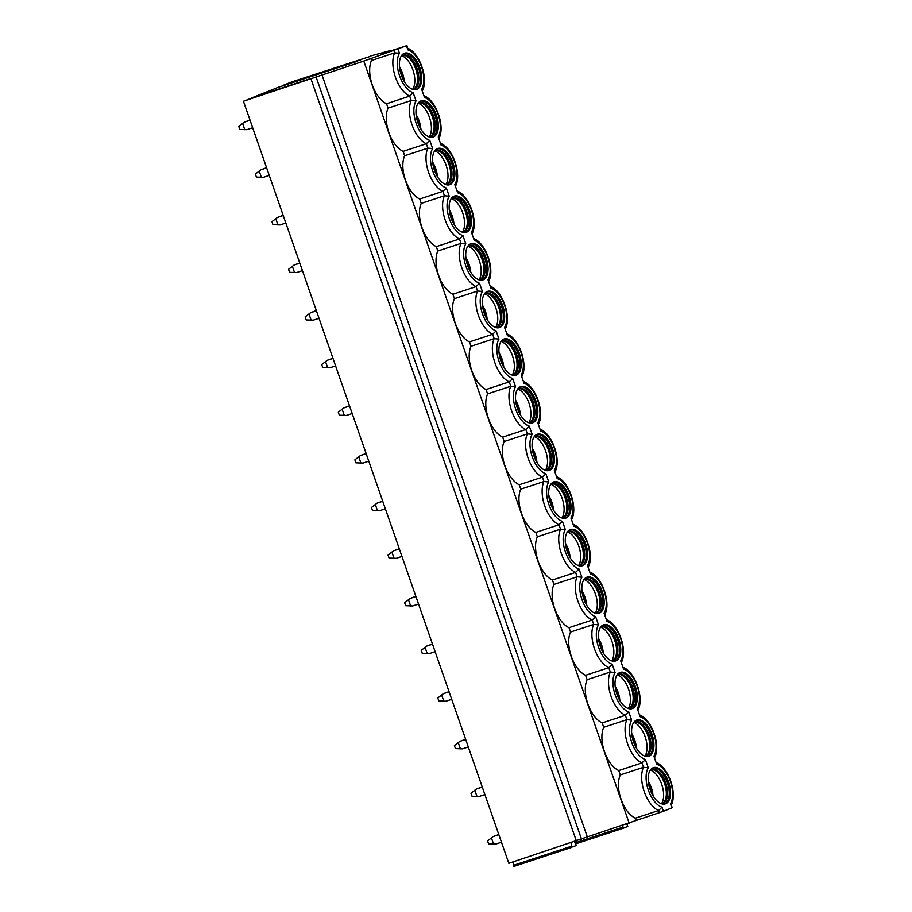 <?xml version="1.0" encoding="UTF-8"?>
<svg xmlns="http://www.w3.org/2000/svg" width="912" height="912" viewBox="0 0 912 912"><rect width="100%" height="100%" fill="white"/><g stroke="black" fill="none" stroke-linecap="round" stroke-linejoin="round"><path stroke-width="1.37" d="M356.41 61.594L277.898 87.438L360.821 59.827L282.298 85.671L291.669 81.932L370.295 56.407M277.875 87.449L251.427 98.029L309.35 78.968L243.436 101.232L363.785 61.07L406.934 45.6L382.31 53.66L389.253 50.878L370.192 56.077M247.004 99.796L304.939 80.735M243.436 101.232L508.828 863.322L663.412 811.292L672.326 807.69L670.468 803.803A22.64 11.833 71.8 0 0 670.354 781.379A22.64 11.833 71.8 0 0 656.731 764.359L653.881 756.162A22.64 11.833 71.8 0 0 653.767 733.75A22.64 11.833 71.8 0 0 640.144 716.729L637.294 708.533A22.64 11.833 71.8 0 0 637.18 686.109A22.64 11.833 71.8 0 0 623.557 669.089L620.707 660.904A22.64 11.833 71.8 0 0 620.593 638.48A22.64 11.833 71.8 0 0 606.97 621.46L604.12 613.274A22.64 11.833 71.8 0 0 604.006 590.851A22.64 11.833 71.8 0 0 590.383 573.83L587.533 565.645A22.64 11.833 71.8 0 0 587.419 543.221A22.64 11.833 71.8 0 0 573.796 526.201L570.946 518.016A22.64 11.833 71.8 0 0 570.832 495.592A22.64 11.833 71.8 0 0 557.209 478.572L554.359 470.387A22.64 11.833 71.8 0 0 554.245 447.963A22.64 11.833 71.8 0 0 540.622 430.943L537.772 422.746A22.64 11.833 71.8 0 0 537.658 400.322A22.64 11.833 71.8 0 0 524.035 383.314L521.185 375.117A22.64 11.833 71.8 0 0 521.071 352.693A22.64 11.833 71.8 0 0 507.448 335.673L504.598 327.488A22.64 11.833 71.8 0 0 504.484 305.064A22.64 11.833 71.8 0 0 490.861 288.044L488.011 279.859A22.64 11.833 71.8 0 0 487.897 257.435A22.64 11.833 71.8 0 0 474.274 240.415L471.424 232.229A22.64 11.833 71.8 0 0 471.31 209.806A22.64 11.833 71.8 0 0 457.687 192.785L454.837 184.6A22.64 11.833 71.8 0 0 454.723 162.176A22.64 11.833 71.8 0 0 441.1 145.156L438.25 136.971A22.64 11.833 71.8 0 0 438.136 114.547A22.64 11.833 71.8 0 0 424.513 97.527L421.663 89.33A22.64 11.833 71.8 0 0 421.549 66.907A22.64 11.833 71.8 0 0 407.938 49.898L406.934 45.6M574.378 841.742L576.304 845.561L513.946 866.4L513.08 861.92M321.947 74.841L587.339 836.931M363.785 61.07L629.177 823.16M386.551 103.729A25.821 13.486 -108.2 0 1 372.267 84.805A25.821 13.486 -108.2 0 1 371.492 60.477L394.657 52.85L399.445 53.284A22.64 11.833 71.8 0 0 399.559 75.707A22.64 11.833 71.8 0 0 413.182 92.728L416.032 100.924L411.244 100.48L388.079 108.106L386.551 103.729L409.727 96.102L413.182 92.728M636.12 820.378L635.356 818.189A25.821 13.486 -108.2 0 1 621.072 799.265A25.821 13.486 -108.2 0 1 620.297 774.938L618.769 770.56A25.821 13.486 -108.2 0 1 604.485 751.636A25.821 13.486 -108.2 0 1 603.71 727.309L602.182 722.931A25.821 13.486 -108.2 0 1 587.898 704.007A25.821 13.486 -108.2 0 1 587.123 679.679L585.595 675.302A25.821 13.486 -108.2 0 1 571.311 656.378A25.821 13.486 -108.2 0 1 570.536 632.05L569.008 627.673A25.821 13.486 -108.2 0 1 554.724 608.749A25.821 13.486 -108.2 0 1 553.949 584.421L552.421 580.032A25.821 13.486 -108.2 0 1 538.137 561.108A25.821 13.486 -108.2 0 1 537.362 536.78L535.834 532.403A25.821 13.486 -108.2 0 1 521.55 513.479A25.821 13.486 -108.2 0 1 520.775 489.151L519.247 484.774A25.821 13.486 -108.2 0 1 504.963 465.85A25.821 13.486 -108.2 0 1 504.188 441.522L502.66 437.144A25.821 13.486 -108.2 0 1 488.376 418.22A25.821 13.486 -108.2 0 1 487.601 393.893L486.073 389.515A25.821 13.486 -108.2 0 1 471.789 370.591A25.821 13.486 -108.2 0 1 471.014 346.264L469.486 341.886A25.821 13.486 -108.2 0 1 455.202 322.962A25.821 13.486 -108.2 0 1 454.427 298.634L452.899 294.257A25.821 13.486 -108.2 0 1 438.615 275.333A25.821 13.486 -108.2 0 1 437.84 250.994L436.312 246.616A25.821 13.486 -108.2 0 1 422.028 227.692A25.821 13.486 -108.2 0 1 421.253 203.365L419.725 198.987A25.821 13.486 -108.2 0 1 405.441 180.063A25.821 13.486 -108.2 0 1 404.666 155.735L403.138 151.358A25.821 13.486 -108.2 0 1 388.854 132.434A25.821 13.486 -108.2 0 1 388.079 108.106M370.728 58.288L371.492 60.477M620.297 774.938L643.462 767.311L648.25 767.756A22.64 11.833 71.8 0 0 648.364 790.18A22.64 11.833 71.8 0 0 661.987 807.2L663.412 811.292M635.356 818.189L658.521 810.563L661.987 807.2M652.034 734.434A19.072 9.964 71.8 0 0 636.804 720.035A19.072 9.964 71.8 0 0 633.509 741.855A19.072 9.964 71.8 0 0 648.728 756.253A19.072 9.964 71.8 0 0 652.034 734.434M635.447 686.804A19.072 9.964 71.8 0 0 620.217 672.395A19.072 9.964 71.8 0 0 616.922 694.214A19.072 9.964 71.8 0 0 632.141 708.624A19.072 9.964 71.8 0 0 635.447 686.804M618.86 639.175A19.072 9.964 71.8 0 0 603.63 624.766A19.072 9.964 71.8 0 0 600.335 646.585A19.072 9.964 71.8 0 0 615.554 660.995A19.072 9.964 71.8 0 0 618.86 639.175M602.273 591.546A19.072 9.964 71.8 0 0 587.043 577.136A19.072 9.964 71.8 0 0 583.748 598.956A19.072 9.964 71.8 0 0 598.967 613.366A19.072 9.964 71.8 0 0 602.273 591.546M585.686 543.917A19.072 9.964 71.8 0 0 570.456 529.507A19.072 9.964 71.8 0 0 567.161 551.327A19.072 9.964 71.8 0 0 582.392 565.736A19.072 9.964 71.8 0 0 585.686 543.917M569.099 496.288A19.072 9.964 71.8 0 0 553.869 481.878A19.072 9.964 71.8 0 0 550.574 503.698A19.072 9.964 71.8 0 0 565.805 518.107A19.072 9.964 71.8 0 0 569.099 496.288M552.512 448.658A19.072 9.964 71.8 0 0 537.282 434.249A19.072 9.964 71.8 0 0 533.987 456.068A19.072 9.964 71.8 0 0 549.218 470.478A19.072 9.964 71.8 0 0 552.512 448.658M535.925 401.018A19.072 9.964 71.8 0 0 520.695 386.62A19.072 9.964 71.8 0 0 517.4 408.439A19.072 9.964 71.8 0 0 532.631 422.837A19.072 9.964 71.8 0 0 535.925 401.018M519.338 353.389A19.072 9.964 71.8 0 0 504.119 338.979A19.072 9.964 71.8 0 0 500.813 360.799A19.072 9.964 71.8 0 0 516.044 375.208A19.072 9.964 71.8 0 0 519.338 353.389M502.751 305.759A19.072 9.964 71.8 0 0 487.532 291.35A19.072 9.964 71.8 0 0 484.226 313.169A19.072 9.964 71.8 0 0 499.457 327.579A19.072 9.964 71.8 0 0 502.751 305.759M486.164 258.13A19.072 9.964 71.8 0 0 470.945 243.721A19.072 9.964 71.8 0 0 467.639 265.54A19.072 9.964 71.8 0 0 482.87 279.95A19.072 9.964 71.8 0 0 486.164 258.13M469.577 210.501A19.072 9.964 71.8 0 0 454.358 196.091A19.072 9.964 71.8 0 0 451.052 217.911A19.072 9.964 71.8 0 0 466.283 232.321A19.072 9.964 71.8 0 0 469.577 210.501M452.99 162.872A19.072 9.964 71.8 0 0 437.771 148.462A19.072 9.964 71.8 0 0 434.465 170.282A19.072 9.964 71.8 0 0 449.696 184.691A19.072 9.964 71.8 0 0 452.99 162.872M436.403 115.243A19.072 9.964 71.8 0 0 421.184 100.833A19.072 9.964 71.8 0 0 417.878 122.653A19.072 9.964 71.8 0 0 433.109 137.062A19.072 9.964 71.8 0 0 436.403 115.243M668.621 782.074A19.072 9.964 71.8 0 0 653.391 767.665A19.072 9.964 71.8 0 0 650.096 789.484A19.072 9.964 71.8 0 0 665.315 803.894A19.072 9.964 71.8 0 0 668.621 782.074M419.816 67.602A19.072 9.964 71.8 0 0 404.597 53.192A19.072 9.964 71.8 0 0 401.291 75.012A19.072 9.964 71.8 0 0 416.522 89.422A19.072 9.964 71.8 0 0 419.816 67.602M664.666 804.065A19.072 9.964 -108.2 0 0 667.333 782.496A19.072 9.964 71.8 0 0 652.764 767.915M650.416 769.967A17.955 9.382 71.8 0 1 651.487 769.454A17.955 9.382 71.8 0 1 665.828 783.032A17.955 9.382 -108.2 0 1 662.716 803.575A17.955 9.382 -108.2 0 1 661.553 803.803M662.066 803.746A17.955 9.382 -108.2 0 0 662.819 803.29A17.955 9.382 -108.2 0 0 664.54 783.454A17.955 9.382 71.8 0 0 651.738 769.637A17.955 9.382 71.8 0 0 650.86 769.717M650.359 770.047A19.072 9.964 71.8 0 1 661.713 784.343A19.072 9.964 -108.2 0 1 661.462 803.78M648.079 756.424A19.072 9.964 -108.2 0 0 650.746 734.867A19.072 9.964 71.8 0 0 636.177 720.286M633.829 722.338A17.955 9.382 71.8 0 1 634.9 721.825A17.955 9.382 71.8 0 1 649.241 735.391A17.955 9.382 -108.2 0 1 646.129 755.945A17.955 9.382 -108.2 0 1 644.966 756.173M645.479 756.105A17.955 9.382 -108.2 0 0 646.232 755.649A17.955 9.382 -108.2 0 0 647.953 735.824A17.955 9.382 71.8 0 0 635.151 722.008A17.955 9.382 71.8 0 0 634.273 722.087M633.772 722.418A19.072 9.964 71.8 0 1 645.126 736.714A19.072 9.964 -108.2 0 1 644.875 756.151M631.492 708.795A19.072 9.964 -108.2 0 0 634.159 687.226A19.072 9.964 71.8 0 0 619.59 672.657M617.242 674.709A17.955 9.382 71.8 0 1 618.313 674.196A17.955 9.382 71.8 0 1 632.654 687.762A17.955 9.382 -108.2 0 1 629.542 708.316A17.955 9.382 -108.2 0 1 628.379 708.544M628.892 708.476A17.955 9.382 -108.2 0 0 629.645 708.02A17.955 9.382 -108.2 0 0 631.366 688.184A17.955 9.382 71.8 0 0 618.564 674.367A17.955 9.382 71.8 0 0 617.686 674.458M617.185 674.789A19.072 9.964 71.8 0 1 628.539 689.084A19.072 9.964 -108.2 0 1 628.288 708.51M614.905 661.166A19.072 9.964 -108.2 0 0 617.572 639.597A19.072 9.964 71.8 0 0 603.003 625.028M600.655 627.068A17.955 9.382 71.8 0 1 601.726 626.567A17.955 9.382 71.8 0 1 616.067 640.133A17.955 9.382 -108.2 0 1 612.955 660.687A17.955 9.382 -108.2 0 1 611.792 660.915M612.305 660.847A17.955 9.382 -108.2 0 0 613.058 660.391A17.955 9.382 -108.2 0 0 614.779 640.555A17.955 9.382 71.8 0 0 601.977 626.738A17.955 9.382 71.8 0 0 601.099 626.829M600.598 627.148A19.072 9.964 71.8 0 1 611.952 641.444A19.072 9.964 -108.2 0 1 611.701 660.881M598.318 613.537A19.072 9.964 -108.2 0 0 600.985 591.968A19.072 9.964 71.8 0 0 586.416 577.387M584.068 579.439A17.955 9.382 71.8 0 1 585.139 578.938A17.955 9.382 71.8 0 1 599.48 592.504A17.955 9.382 -108.2 0 1 596.368 613.046A17.955 9.382 -108.2 0 1 595.205 613.286M595.718 613.217A17.955 9.382 -108.2 0 0 596.471 612.761A17.955 9.382 -108.2 0 0 598.192 592.925A17.955 9.382 71.8 0 0 585.39 579.109A17.955 9.382 71.8 0 0 584.512 579.188M584.011 579.519A19.072 9.964 71.8 0 1 595.365 593.815A19.072 9.964 -108.2 0 1 595.114 613.252M581.731 565.907A19.072 9.964 -108.2 0 0 584.398 544.339A19.072 9.964 71.8 0 0 569.829 529.758M567.481 531.81A17.955 9.382 71.8 0 1 568.552 531.308A17.955 9.382 71.8 0 1 582.893 544.874A17.955 9.382 -108.2 0 1 579.781 565.417A17.955 9.382 -108.2 0 1 578.618 565.657M579.131 565.588A17.955 9.382 -108.2 0 0 579.884 565.132A17.955 9.382 -108.2 0 0 581.605 545.296A17.955 9.382 71.8 0 0 568.803 531.479A17.955 9.382 71.8 0 0 567.925 531.559M567.424 531.89A19.072 9.964 71.8 0 1 578.778 546.185A19.072 9.964 -108.2 0 1 578.527 565.622M565.144 518.278A19.072 9.964 -108.2 0 0 567.811 496.709A19.072 9.964 71.8 0 0 553.242 482.129M550.894 484.181A17.955 9.382 71.8 0 1 551.965 483.679A17.955 9.382 71.8 0 1 566.306 497.245A17.955 9.382 -108.2 0 1 563.194 517.788A17.955 9.382 -108.2 0 1 562.031 518.027M562.544 517.959A17.955 9.382 -108.2 0 0 563.297 517.503A17.955 9.382 -108.2 0 0 565.018 497.667A17.955 9.382 71.8 0 0 552.216 483.85A17.955 9.382 71.8 0 0 551.338 483.93M550.837 484.261A19.072 9.964 71.8 0 1 562.191 498.556A19.072 9.964 -108.2 0 1 561.94 517.993M548.557 470.638A19.072 9.964 -108.2 0 0 551.224 449.08A19.072 9.964 71.8 0 0 536.655 434.5M534.307 436.552A17.955 9.382 71.8 0 1 535.378 436.039A17.955 9.382 71.8 0 1 549.719 449.616A17.955 9.382 -108.2 0 1 546.607 470.159A17.955 9.382 -108.2 0 1 545.444 470.387M545.957 470.33A17.955 9.382 -108.2 0 0 546.71 469.874A17.955 9.382 -108.2 0 0 548.431 450.038A17.955 9.382 71.8 0 0 535.629 436.221A17.955 9.382 71.8 0 0 534.751 436.301M534.25 436.631A19.072 9.964 71.8 0 1 545.604 450.927A19.072 9.964 -108.2 0 1 545.353 470.364M531.97 423.008A19.072 9.964 -108.2 0 0 534.637 401.451A19.072 9.964 71.8 0 0 520.068 386.87M517.72 388.922A17.955 9.382 71.8 0 1 518.791 388.409A17.955 9.382 71.8 0 1 533.132 401.975A17.955 9.382 -108.2 0 1 530.02 422.53A17.955 9.382 -108.2 0 1 528.857 422.758M529.37 422.689A17.955 9.382 -108.2 0 0 530.123 422.233A17.955 9.382 -108.2 0 0 531.844 402.409A17.955 9.382 71.8 0 0 519.042 388.58A17.955 9.382 71.8 0 0 518.164 388.672M517.663 389.002A19.072 9.964 71.8 0 1 529.017 403.298A19.072 9.964 -108.2 0 1 528.766 422.735M515.383 375.379A19.072 9.964 -108.2 0 0 518.05 353.81A19.072 9.964 71.8 0 0 503.481 339.241M501.133 341.293A17.955 9.382 71.8 0 1 502.204 340.78A17.955 9.382 71.8 0 1 516.545 354.346A17.955 9.382 -108.2 0 1 513.433 374.9A17.955 9.382 -108.2 0 1 512.27 375.128M512.783 375.06A17.955 9.382 -108.2 0 0 513.536 374.604A17.955 9.382 -108.2 0 0 515.257 354.768A17.955 9.382 71.8 0 0 502.455 340.951A17.955 9.382 71.8 0 0 501.577 341.042M501.076 341.373A19.072 9.964 71.8 0 1 512.43 355.669A19.072 9.964 -108.2 0 1 512.179 375.094M498.796 327.75A19.072 9.964 -108.2 0 0 501.463 306.181A19.072 9.964 71.8 0 0 486.894 291.601M484.546 293.653A17.955 9.382 71.8 0 1 485.617 293.151A17.955 9.382 71.8 0 1 499.958 306.717A17.955 9.382 -108.2 0 1 496.846 327.26A17.955 9.382 -108.2 0 1 495.683 327.499M496.196 327.431A17.955 9.382 -108.2 0 0 496.949 326.975A17.955 9.382 -108.2 0 0 498.67 307.139A17.955 9.382 71.8 0 0 485.868 293.322A17.955 9.382 71.8 0 0 484.99 293.402M484.489 293.732A19.072 9.964 71.8 0 1 495.843 308.028A19.072 9.964 -108.2 0 1 495.592 327.465M482.209 280.121A19.072 9.964 -108.2 0 0 484.876 258.552A19.072 9.964 71.8 0 0 470.307 243.971M467.959 246.023A17.955 9.382 71.8 0 1 469.03 245.522A17.955 9.382 71.8 0 1 483.371 259.088A17.955 9.382 -108.2 0 1 480.259 279.631A17.955 9.382 -108.2 0 1 479.096 279.87M479.609 279.802A17.955 9.382 -108.2 0 0 480.362 279.346A17.955 9.382 -108.2 0 0 482.083 259.51A17.955 9.382 71.8 0 0 469.281 245.693A17.955 9.382 71.8 0 0 468.403 245.773M467.902 246.103A19.072 9.964 71.8 0 1 479.256 260.399A19.072 9.964 -108.2 0 1 479.005 279.836M465.622 232.492A19.072 9.964 -108.2 0 0 468.289 210.923A19.072 9.964 71.8 0 0 453.72 196.342M451.372 198.394A17.955 9.382 71.8 0 1 452.443 197.893A17.955 9.382 71.8 0 1 466.784 211.459A17.955 9.382 -108.2 0 1 463.672 232.001A17.955 9.382 -108.2 0 1 462.509 232.241M463.022 232.172A17.955 9.382 -108.2 0 0 463.775 231.716A17.955 9.382 -108.2 0 0 465.496 211.88A17.955 9.382 71.8 0 0 452.694 198.064A17.955 9.382 71.8 0 0 451.816 198.143M451.315 198.474A19.072 9.964 71.8 0 1 462.669 212.77A19.072 9.964 -108.2 0 1 462.418 232.207M449.035 184.862A19.072 9.964 -108.2 0 0 451.702 163.294A19.072 9.964 71.8 0 0 437.133 148.713M434.785 150.765A17.955 9.382 71.8 0 1 435.856 150.263A17.955 9.382 71.8 0 1 450.197 163.829A17.955 9.382 -108.2 0 1 447.085 184.372A17.955 9.382 -108.2 0 1 445.922 184.612M446.435 184.543A17.955 9.382 -108.2 0 0 447.188 184.087A17.955 9.382 -108.2 0 0 448.909 164.251A17.955 9.382 71.8 0 0 436.107 150.434A17.955 9.382 71.8 0 0 435.229 150.514M434.728 150.845A19.072 9.964 71.8 0 1 446.082 165.14A19.072 9.964 -108.2 0 1 445.831 184.577M432.448 137.222A19.072 9.964 -108.2 0 0 435.115 115.664A19.072 9.964 71.8 0 0 420.546 101.084M418.198 103.136A17.955 9.382 71.8 0 1 419.269 102.623A17.955 9.382 71.8 0 1 433.61 116.2A17.955 9.382 -108.2 0 1 430.51 136.743A17.955 9.382 -108.2 0 1 429.335 136.971M429.848 136.914A17.955 9.382 -108.2 0 0 430.601 136.458A17.955 9.382 -108.2 0 0 432.322 116.622A17.955 9.382 71.8 0 0 419.52 102.805A17.955 9.382 71.8 0 0 418.642 102.885M418.141 103.216A19.072 9.964 71.8 0 1 429.495 117.511A19.072 9.964 -108.2 0 1 429.244 136.948M618.769 770.56L641.945 762.934L645.4 759.559L648.25 767.756M602.182 722.931L625.358 715.304L628.813 711.93L631.663 720.127L626.875 719.682L603.71 727.309M585.595 675.302L608.771 667.675L612.226 664.301L615.076 672.486L610.288 672.053L587.123 679.679M569.008 627.673L592.184 620.046L595.639 616.672L598.489 624.857L593.701 624.424L570.536 632.05M552.421 580.032L575.597 572.405L579.052 569.042L581.902 577.228L577.114 576.794L553.949 584.421M535.834 532.403L559.01 524.776L562.465 521.413L565.315 529.598L560.527 529.154L537.362 536.78M519.247 484.774L542.423 477.147L545.878 473.784L548.728 481.969L543.94 481.525L520.775 489.151M502.66 437.144L525.836 429.518L529.291 426.143L532.141 434.34L527.353 433.895L504.188 441.522M486.073 389.515L509.249 381.889L512.704 378.514L515.554 386.711L510.766 386.266L487.601 393.893M469.486 341.886L492.662 334.259L496.117 330.885L498.967 339.07L494.179 338.637L471.014 346.264M452.899 294.257L476.075 286.63L479.53 283.256L482.38 291.441L477.592 291.008L454.427 298.634M436.312 246.616L459.488 238.99L462.943 235.627L465.793 243.812L461.005 243.367L437.84 250.994M419.725 198.987L442.901 191.36L446.356 187.997L449.206 196.183L444.418 195.738L421.253 203.365M403.138 151.358L426.314 143.731L429.769 140.357L432.619 148.553L427.831 148.109L404.666 155.735M626.818 823.935L627.775 826.42L623.352 828.199L622.543 825.337M571.881 847.328L571.003 842.859M415.861 89.593A19.072 9.964 -108.2 0 0 418.528 68.035A19.072 9.964 71.8 0 0 403.959 53.455M401.611 55.507A17.955 9.382 71.8 0 1 402.682 54.994A17.955 9.382 71.8 0 1 417.023 68.56A17.955 9.382 -108.2 0 1 413.923 89.114A17.955 9.382 -108.2 0 1 412.748 89.342M413.261 89.273A17.955 9.382 -108.2 0 0 414.014 88.817A17.955 9.382 -108.2 0 0 415.735 68.993A17.955 9.382 71.8 0 0 402.944 55.165A17.955 9.382 71.8 0 0 402.055 55.256M401.554 55.586A19.072 9.964 71.8 0 1 412.908 69.882A19.072 9.964 -108.2 0 1 412.657 89.319M498.796 834.514L493.096 836.612L487.578 840.887L488.615 843.885L495.706 844.113L501.475 842.209M493.096 836.612L498.864 834.708M493.586 844.136L491.397 837.843M482.209 786.885L476.509 788.983L470.991 793.246L472.028 796.256L479.119 796.484L484.888 794.58M476.509 788.983L482.277 787.079M476.999 796.507L474.81 790.214M465.622 739.256L459.922 741.353L454.404 745.617L455.441 748.615L462.532 748.855L468.301 746.951M459.922 741.353L465.69 739.45M460.412 748.866L458.223 742.585M449.035 691.627L443.335 693.713L437.817 697.988L438.854 700.986L445.945 701.214L451.714 699.322M443.335 693.713L449.103 691.82M443.825 701.237L441.636 694.955M432.448 643.997L426.748 646.084L421.23 650.359L422.267 653.357L429.358 653.585L435.127 651.692M426.748 646.084L432.516 644.191M427.238 653.608L425.049 647.326M415.861 596.357L410.161 598.454L404.643 602.729L405.68 605.728L412.771 605.956L418.54 604.063M410.161 598.454L415.929 596.562M410.651 605.978L408.462 599.697M399.274 548.728L393.574 550.825L388.056 555.1L389.093 558.098L396.184 558.326L401.953 556.434M393.574 550.825L399.342 548.933M394.064 558.349L391.875 552.068M382.687 501.098L376.987 503.196L371.469 507.46L372.506 510.469L379.597 510.697L385.366 508.793M376.987 503.196L382.755 501.292M377.477 510.72L375.288 504.427M366.1 453.469L360.4 455.567L354.882 459.83L355.919 462.84L363.01 463.068L368.779 461.164M360.4 455.567L366.168 453.663M360.89 463.091L358.701 456.798M349.513 405.84L343.813 407.938L338.295 412.201L339.332 415.199L346.423 415.439L352.192 413.535M343.813 407.938L349.581 406.034M344.303 415.45L342.114 409.169M332.926 358.211L327.226 360.297L321.708 364.572L322.745 367.57L329.836 367.798L335.605 365.906M327.226 360.297L332.994 358.405M327.716 367.821L325.527 361.54M316.339 310.582L310.639 312.668L305.121 316.943L306.158 319.941L313.249 320.169L319.018 318.277M310.639 312.668L316.407 310.775M311.129 320.192L308.94 313.91M299.752 262.941L294.052 265.039L288.534 269.314L289.571 272.312L296.662 272.54L302.431 270.647M294.052 265.039L299.82 263.146M294.542 272.563L292.353 266.281M283.165 215.312L277.465 217.409L271.947 221.684L272.984 224.683L280.075 224.911L285.844 223.007M277.465 217.409L283.233 215.506M277.955 224.933L275.766 218.652M266.578 167.683L260.878 169.78L255.36 174.044L256.397 177.053L263.488 177.281L269.257 175.378M260.878 169.78L266.646 167.876M261.368 177.304L259.179 171.011M249.991 120.053L244.291 122.151L238.773 126.415L239.81 129.413L246.901 129.652L252.67 127.748M244.291 122.151L250.059 120.247M244.781 129.675L242.592 123.382M311.015 78.979L576.407 841.081M316.156 77.155L581.548 839.245M659.285 812.752L658.521 810.563A25.821 13.486 -108.2 0 1 644.248 791.639A25.821 13.486 -108.2 0 1 643.462 767.311L641.945 762.934A25.821 13.486 -108.2 0 1 627.661 744.01A25.821 13.486 -108.2 0 1 626.875 719.682L625.358 715.304A25.821 13.486 -108.2 0 1 611.074 696.38A25.821 13.486 -108.2 0 1 610.288 672.053L608.771 667.675A25.821 13.486 -108.2 0 1 594.487 648.751A25.821 13.486 -108.2 0 1 593.701 624.424L592.184 620.046A25.821 13.486 -108.2 0 1 577.9 601.122A25.821 13.486 -108.2 0 1 577.114 576.794L575.597 572.405A25.821 13.486 -108.2 0 1 561.313 553.481A25.821 13.486 -108.2 0 1 560.527 529.154L559.01 524.776A25.821 13.486 -108.2 0 1 544.726 505.852A25.821 13.486 -108.2 0 1 543.94 481.525L542.423 477.147A25.821 13.486 -108.2 0 1 528.139 458.223A25.821 13.486 -108.2 0 1 527.353 433.895L525.836 429.518A25.821 13.486 -108.2 0 1 511.552 410.594A25.821 13.486 -108.2 0 1 510.766 386.266L509.249 381.889A25.821 13.486 -108.2 0 1 494.965 362.965A25.821 13.486 -108.2 0 1 494.179 338.637L492.662 334.259A25.821 13.486 -108.2 0 1 478.378 315.335A25.821 13.486 -108.2 0 1 477.592 291.008L476.075 286.63A25.821 13.486 -108.2 0 1 461.791 267.706A25.821 13.486 -108.2 0 1 461.005 243.367L459.488 238.99A25.821 13.486 -108.2 0 1 445.204 220.066A25.821 13.486 -108.2 0 1 444.418 195.738L442.901 191.36A25.821 13.486 -108.2 0 1 428.617 172.436A25.821 13.486 -108.2 0 1 427.831 148.109L426.314 143.731A25.821 13.486 -108.2 0 1 412.03 124.807A25.821 13.486 -108.2 0 1 411.244 100.48L409.727 96.102A25.821 13.486 -108.2 0 1 395.443 77.178A25.821 13.486 -108.2 0 1 394.657 52.85L393.904 50.662M398.02 49.191L399.445 53.284M406.501 45.794L407.938 49.898M421.663 89.33L424.513 97.527M438.25 136.971L441.1 145.156M454.837 184.6L457.687 192.785M471.424 232.229L474.274 240.415M488.011 279.859L490.861 288.044M504.598 327.488L507.448 335.673M521.185 375.117L524.035 383.314M537.772 422.746L540.622 430.943M554.359 470.387L557.209 478.572M570.946 518.016L573.796 526.201M587.533 565.645L590.383 573.83M604.12 613.274L606.97 621.46M620.707 660.904L623.557 669.089M637.294 708.533L640.144 716.729M653.881 756.162L656.731 764.359M670.468 803.803L671.893 807.895M631.663 720.127A22.64 11.833 71.8 0 0 631.777 742.55A22.64 11.833 71.8 0 0 645.4 759.559M615.076 672.486A22.64 11.833 71.8 0 0 615.19 694.91A22.64 11.833 71.8 0 0 628.813 711.93M598.489 624.857A22.64 11.833 71.8 0 0 598.603 647.281A22.64 11.833 71.8 0 0 612.226 664.301M581.902 577.228A22.64 11.833 71.8 0 0 582.016 599.651A22.64 11.833 71.8 0 0 595.639 616.672M565.315 529.598A22.64 11.833 71.8 0 0 565.429 552.022A22.64 11.833 71.8 0 0 579.052 569.042M548.728 481.969A22.64 11.833 71.8 0 0 548.842 504.393A22.64 11.833 71.8 0 0 562.465 521.413M532.141 434.34A22.64 11.833 71.8 0 0 532.255 456.764A22.64 11.833 71.8 0 0 545.878 473.784M515.554 386.711A22.64 11.833 71.8 0 0 515.668 409.123A22.64 11.833 71.8 0 0 529.291 426.143M498.967 339.07A22.64 11.833 71.8 0 0 499.081 361.494A22.64 11.833 71.8 0 0 512.704 378.514M482.38 291.441A22.64 11.833 71.8 0 0 482.494 313.865A22.64 11.833 71.8 0 0 496.117 330.885M465.793 243.812A22.64 11.833 71.8 0 0 465.907 266.236A22.64 11.833 71.8 0 0 479.53 283.256M449.206 196.183A22.64 11.833 71.8 0 0 449.32 218.606A22.64 11.833 71.8 0 0 462.943 235.627M432.619 148.553A22.64 11.833 71.8 0 0 432.733 170.977A22.64 11.833 71.8 0 0 446.356 187.997M416.032 100.924A22.64 11.833 71.8 0 0 416.146 123.348A22.64 11.833 71.8 0 0 429.769 140.357M653.003 795.766A16.69 8.71 71.8 0 0 648.318 781.504M636.416 748.136A16.69 8.71 71.8 0 0 631.731 733.875M619.829 700.507A16.69 8.71 71.8 0 0 615.144 686.246M603.242 652.878A16.69 8.71 71.8 0 0 598.557 638.617M586.655 605.249A16.69 8.71 71.8 0 0 581.97 590.987M570.068 557.608A16.69 8.71 71.8 0 0 565.383 543.358M553.481 509.979A16.69 8.71 71.8 0 0 548.796 495.718M536.894 462.35A16.69 8.71 71.8 0 0 532.209 448.088M520.307 414.721A16.69 8.71 71.8 0 0 515.622 400.459M503.72 367.091A16.69 8.71 71.8 0 0 499.035 352.83M487.145 319.462A16.69 8.71 71.8 0 0 482.448 305.201M470.558 271.833A16.69 8.71 71.8 0 0 465.861 257.572M453.971 224.192A16.69 8.71 71.8 0 0 449.274 209.942M437.384 176.563A16.69 8.71 71.8 0 0 432.687 162.302M420.797 128.934A16.69 8.71 71.8 0 0 416.1 114.673M575.894 843.817L623.329 828.199L575.894 843.817M575.176 842.825L622.634 827.207M513.958 866.4L571.858 847.339M513.239 865.408L571.163 846.336M404.21 81.305A16.69 8.71 71.8 0 0 399.513 67.043M656.332 762.626C668.462 767.174 677.548 793.383 671.221 805.159M648.25 780.775L653.391 796.393M631.663 733.145L636.804 748.763M615.076 685.516L620.217 701.134M598.489 637.876L603.63 653.505M581.902 590.246L587.043 605.876M565.315 542.617L570.456 558.247M548.728 494.988L553.869 510.617M532.141 447.359L537.282 462.977M515.554 399.73L520.695 415.348M498.967 352.089L504.108 367.718M482.38 304.46L487.521 320.089M465.793 256.831L470.934 272.46M449.206 209.201L454.347 224.831M432.619 161.572L437.76 177.19M416.032 113.943L421.173 129.561M639.757 714.997C651.875 719.545 660.961 745.742 654.634 757.53M623.17 667.367C635.288 671.916 644.374 698.113 638.047 709.889M606.583 619.738C618.701 624.287 627.787 650.484 621.46 662.26M589.996 572.109C602.114 576.658 611.2 602.855 604.873 614.631M573.409 524.48C585.527 529.028 594.613 555.226 588.286 567.002M556.822 476.851C568.94 481.388 578.026 507.596 571.699 519.373M540.235 429.21C552.353 433.759 561.439 459.967 555.112 471.743M523.648 381.581C535.766 386.129 544.852 412.327 538.525 424.114M507.061 333.952C519.179 338.5 528.265 364.697 521.938 376.474M490.474 286.322C502.592 290.871 511.678 317.068 505.351 328.844M473.887 238.693C486.005 243.242 495.091 269.439 488.764 281.215M457.3 191.064C469.418 195.613 478.504 221.81 472.177 233.586M440.713 143.435C452.831 147.972 461.917 174.181 455.59 185.957M424.126 95.794C436.244 100.343 445.33 126.54 439.003 138.328M407.539 48.165C419.657 52.714 428.743 78.911 422.416 90.687M399.445 66.314L404.586 81.932"/></g></svg>
